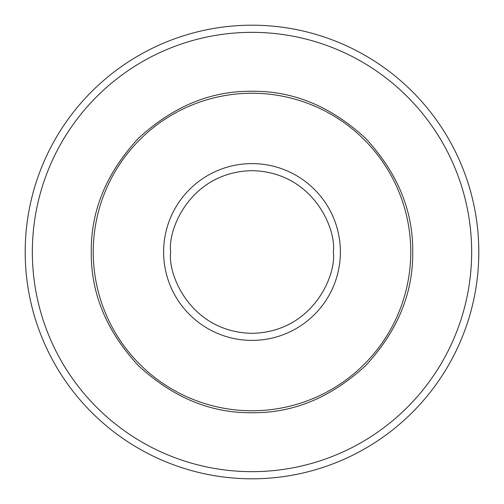 <?xml version="1.0" encoding="UTF-8"?>
<svg xmlns="http://www.w3.org/2000/svg" width="504" height="504" viewBox="0 0 504 504"><rect width="100%" height="100%" fill="white"/><g stroke="black" fill="none" stroke-linecap="round" stroke-linejoin="round"><path stroke-width="0.76" d="M91.274 252C90.777 210.811 106.47 172.929 138.348 138.348C172.929 106.47 210.811 90.777 252 91.274C293.189 90.777 331.071 106.47 365.652 138.348C397.53 172.929 413.223 210.811 412.726 252C413.223 293.189 397.53 331.071 365.652 365.652C331.071 397.53 293.189 413.223 252 412.726C210.811 413.223 172.929 397.53 138.348 365.652C106.47 331.071 90.777 293.189 91.274 252M471.656 252A219.656 219.656 0 0 0 252 32.344A219.656 219.656 0 0 0 32.344 252A219.656 219.656 0 0 0 252 471.656A219.656 219.656 0 0 0 471.656 252M478.8 252A226.8 226.8 0 0 0 252 25.2A226.8 226.8 0 0 0 25.2 252A226.8 226.8 0 0 0 252 478.8A226.8 226.8 0 0 0 478.8 252M410.76 252A158.76 158.76 0 0 0 252 93.24A158.76 158.76 0 0 0 93.24 252A158.76 158.76 0 0 0 252 410.76A158.76 158.76 0 0 0 410.76 252M333.327 252C336.596 275.789 312.197 332.218 252 333.327C191.803 332.218 167.404 275.789 170.673 252C167.404 228.211 191.803 171.782 252 170.673C312.197 171.782 336.596 228.211 333.327 252M340.395 252A88.395 88.395 0 0 1 252 340.395A88.395 88.395 0 0 1 163.605 252A88.395 88.395 0 0 1 252 163.605A88.395 88.395 0 0 1 340.395 252"/></g></svg>
